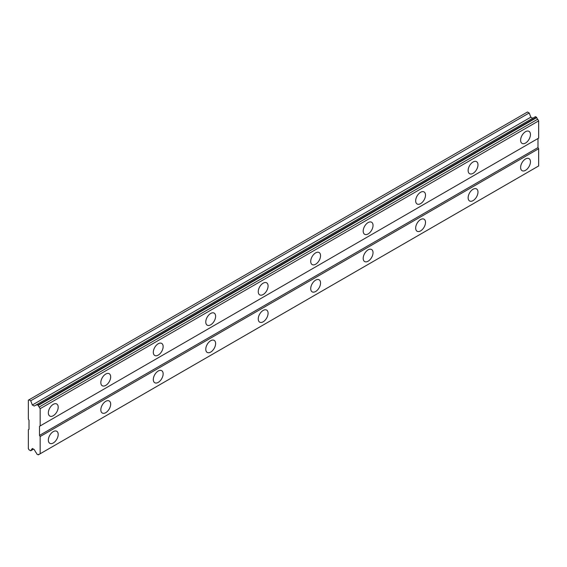 <?xml version="1.0" encoding="UTF-8"?>
<svg xmlns="http://www.w3.org/2000/svg" width="567" height="567" viewBox="0 0 567 567"><rect width="100%" height="100%" fill="white"/><g stroke="black" fill="none" stroke-linecap="round" stroke-linejoin="round"><path stroke-width="0.85" d="M525.531 143.054A6.96 4.019 120 0 0 530.074 136.923A6.96 4.019 120 0 0 529.011 131.346A6.96 4.019 120 0 0 525.531 131.693A6.96 4.019 120 0 0 520.988 137.824A6.96 4.019 120 0 0 522.051 143.394A6.96 4.019 120 0 0 525.531 143.054M521.931 135.577A6.96 4.019 120 0 0 522.179 135.152M53.277 415.71A6.96 4.019 120 0 0 57.82 409.58A6.96 4.019 120 0 0 56.75 404.002A6.96 4.019 120 0 0 53.277 404.349A6.96 4.019 120 0 0 48.727 410.48A6.96 4.019 120 0 0 49.797 416.05A6.96 4.019 120 0 0 53.277 415.71M49.676 408.233A6.96 4.019 120 0 0 49.924 407.808M105.745 385.411A6.96 4.019 120 0 0 110.296 379.28A6.96 4.019 120 0 0 109.225 373.71A6.96 4.019 120 0 0 105.745 374.05A6.96 4.019 120 0 0 101.202 380.181A6.96 4.019 120 0 0 102.273 385.758A6.96 4.019 120 0 0 105.745 385.411M102.145 377.941A6.96 4.019 120 0 0 102.393 377.509M158.221 355.119A6.96 4.019 120 0 0 162.764 348.988A6.96 4.019 120 0 0 161.701 343.411A6.96 4.019 120 0 0 158.221 343.758A6.96 4.019 120 0 0 153.678 349.889A6.96 4.019 120 0 0 154.741 355.459A6.96 4.019 120 0 0 158.221 355.119M154.621 347.642A6.96 4.019 120 0 0 154.869 347.217M210.697 324.82A6.96 4.019 120 0 0 215.24 318.689A6.96 4.019 120 0 0 214.17 313.119A6.96 4.019 120 0 0 210.697 313.459A6.96 4.019 120 0 0 206.147 319.59A6.96 4.019 120 0 0 207.217 325.167A6.96 4.019 120 0 0 210.697 324.82M207.097 317.35A6.96 4.019 120 0 0 207.338 316.918M263.166 294.528A6.96 4.019 120 0 0 267.709 288.397A6.96 4.019 120 0 0 266.646 282.82A6.96 4.019 120 0 0 263.166 283.167A6.96 4.019 120 0 0 258.623 289.298A6.96 4.019 120 0 0 259.686 294.868A6.96 4.019 120 0 0 263.166 294.528M259.566 287.051A6.96 4.019 120 0 0 259.814 286.626M315.642 264.229A6.96 4.019 120 0 0 320.185 258.098A6.96 4.019 120 0 0 319.115 252.528A6.96 4.019 120 0 0 315.642 252.875A6.96 4.019 120 0 0 311.092 258.999A6.96 4.019 120 0 0 312.162 264.576A6.96 4.019 120 0 0 315.642 264.229M312.041 256.759A6.96 4.019 120 0 0 312.289 256.334M368.111 233.937A6.96 4.019 120 0 0 372.661 227.806A6.96 4.019 120 0 0 371.591 222.229A6.96 4.019 120 0 0 368.111 222.576A6.96 4.019 120 0 0 363.567 228.707A6.96 4.019 120 0 0 364.638 234.284A6.96 4.019 120 0 0 368.111 233.937M364.51 226.467A6.96 4.019 120 0 0 364.758 226.035M420.586 203.645A6.96 4.019 120 0 0 425.13 197.514A6.96 4.019 120 0 0 424.066 191.937A6.96 4.019 120 0 0 420.586 192.284A6.96 4.019 120 0 0 416.043 198.415A6.96 4.019 120 0 0 417.106 203.985A6.96 4.019 120 0 0 420.586 203.645M416.986 196.168A6.96 4.019 120 0 0 417.234 195.743M473.062 173.346A6.96 4.019 120 0 0 477.605 167.215A6.96 4.019 120 0 0 476.535 161.645A6.96 4.019 120 0 0 473.062 161.985A6.96 4.019 120 0 0 468.512 168.115A6.96 4.019 120 0 0 469.582 173.693A6.96 4.019 120 0 0 473.062 173.346M469.462 165.876A6.96 4.019 120 0 0 469.703 165.444M525.531 170.32A6.96 4.019 120 0 0 530.074 164.189A6.96 4.019 120 0 0 529.011 158.611A6.96 4.019 120 0 0 525.531 158.958A6.96 4.019 120 0 0 520.988 165.089A6.96 4.019 120 0 0 522.051 170.66A6.96 4.019 120 0 0 525.531 170.32M521.931 162.842A6.96 4.019 120 0 0 522.179 162.417M53.277 442.976A6.96 4.019 120 0 0 57.82 436.845A6.96 4.019 120 0 0 56.75 431.267A6.96 4.019 120 0 0 53.277 431.615A6.96 4.019 120 0 0 48.727 437.745A6.96 4.019 120 0 0 49.797 443.316A6.96 4.019 120 0 0 53.277 442.976M49.676 435.499A6.96 4.019 120 0 0 49.924 435.073M105.745 412.677A6.96 4.019 120 0 0 110.296 406.546A6.96 4.019 120 0 0 109.225 400.975A6.96 4.019 120 0 0 105.745 401.316A6.96 4.019 120 0 0 101.202 407.446A6.96 4.019 120 0 0 102.273 413.024A6.96 4.019 120 0 0 105.745 412.677M102.145 405.207A6.96 4.019 120 0 0 102.393 404.774M158.221 382.385A6.96 4.019 120 0 0 162.764 376.254A6.96 4.019 120 0 0 161.701 370.676A6.96 4.019 120 0 0 158.221 371.024A6.96 4.019 120 0 0 153.678 377.154A6.96 4.019 120 0 0 154.741 382.725A6.96 4.019 120 0 0 158.221 382.385M154.621 374.907A6.96 4.019 120 0 0 154.869 374.482M210.697 352.086A6.96 4.019 120 0 0 215.24 345.955A6.96 4.019 120 0 0 214.17 340.384A6.96 4.019 120 0 0 210.697 340.724A6.96 4.019 120 0 0 206.147 346.855A6.96 4.019 120 0 0 207.217 352.433A6.96 4.019 120 0 0 210.697 352.086M207.097 344.616A6.96 4.019 120 0 0 207.338 344.19M263.166 321.794A6.96 4.019 120 0 0 267.709 315.663A6.96 4.019 120 0 0 266.646 310.085A6.96 4.019 120 0 0 263.166 310.433A6.96 4.019 120 0 0 258.623 316.563A6.96 4.019 120 0 0 259.686 322.141A6.96 4.019 120 0 0 263.166 321.794M259.566 314.316A6.96 4.019 120 0 0 259.814 313.891M315.642 291.495A6.96 4.019 120 0 0 320.185 285.371A6.96 4.019 120 0 0 319.115 279.793A6.96 4.019 120 0 0 315.642 280.141A6.96 4.019 120 0 0 311.092 286.271A6.96 4.019 120 0 0 312.162 291.842A6.96 4.019 120 0 0 315.642 291.495M312.041 284.024A6.96 4.019 120 0 0 312.289 283.599M368.111 261.203A6.96 4.019 120 0 0 372.661 255.072A6.96 4.019 120 0 0 371.591 249.501A6.96 4.019 120 0 0 368.111 249.841A6.96 4.019 120 0 0 363.567 255.972A6.96 4.019 120 0 0 364.638 261.55A6.96 4.019 120 0 0 368.111 261.203M364.51 253.732A6.96 4.019 120 0 0 364.758 253.3M420.586 230.911A6.96 4.019 120 0 0 425.13 224.78A6.96 4.019 120 0 0 424.066 219.202A6.96 4.019 120 0 0 420.586 219.549A6.96 4.019 120 0 0 416.043 225.68A6.96 4.019 120 0 0 417.106 231.251A6.96 4.019 120 0 0 420.586 230.911M416.986 223.433A6.96 4.019 120 0 0 417.234 223.008M473.062 200.612A6.96 4.019 120 0 0 477.605 194.481A6.96 4.019 120 0 0 476.535 188.91A6.96 4.019 120 0 0 473.062 189.25A6.96 4.019 120 0 0 468.512 195.381A6.96 4.019 120 0 0 469.582 200.959A6.96 4.019 120 0 0 473.062 200.612M469.462 193.141A6.96 4.019 120 0 0 469.703 192.709M28.35 429.722L28.35 448.653L29.009 449.787L30.71 450.772L32.34 448.454L34.211 449.539L35.87 452.409A1.928 1.113 60 0 1 36.82 454.061L38.244 454.876A1.928 1.113 60 0 1 38.591 454.387A1.928 1.113 60 0 1 39.194 454.33L40.158 453.77L40.158 436.533L39.499 435.399L39.499 426.313L40.158 425.93L40.158 408.694L39.194 407.028A1.928 1.113 60 0 1 38.244 405.384L36.82 404.562A1.928 1.113 60 0 1 36.472 405.051A1.928 1.113 60 0 1 35.87 405.107L34.211 406.064L32.34 404.987L30.71 400.784L29.009 399.799L28.35 400.182L28.35 419.112L29.009 420.253L29.009 429.339L28.35 429.722M37.032 404.434L535.524 116.632L536.736 117.582A1.928 1.113 -120 0 0 537.686 119.226L538.65 120.891L538.65 138.128L40.158 425.93M40.158 453.77L538.65 165.968L538.65 148.731L537.991 147.597L537.991 138.511L39.499 426.313M537.686 166.528L39.194 454.33M536.736 167.074L38.244 454.876M29.009 399.799L527.501 111.997L529.202 112.982L530.832 117.178L532.711 118.262M40.158 408.694L538.65 120.891M537.991 147.597L39.499 435.399M40.158 436.533L538.65 148.731M33.531 449.149L30.71 450.772M30.71 400.784L529.202 112.982M530.832 117.178L32.34 404.987M36.82 404.562L35.87 405.107M39.194 407.028L537.686 119.226M38.244 405.384L536.736 117.582M38.032 405.015L536.524 117.213"/></g></svg>
